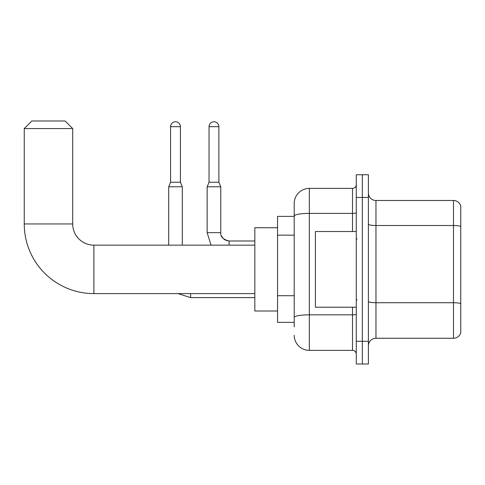 <?xml version="1.0" encoding="UTF-8"?>
<svg xmlns="http://www.w3.org/2000/svg" width="485" height="485" viewBox="0 0 485 485"><rect width="100%" height="100%" fill="white"/><g stroke="black" fill="none" stroke-linecap="round" stroke-linejoin="round"><path stroke-width="0.73" d="M294.207 326.908L294.207 216.025L294.207 216.383L277.547 216.383L277.547 322.367L294.207 322.367M356.281 341.294L356.281 364.005L362.337 364.005L362.337 341.294L362.337 364.005L368.394 364.005L368.394 341.294L362.337 341.294L362.337 197.456L362.337 341.294L356.281 341.294L356.281 197.456L362.337 197.456L362.337 174.745L362.337 197.456L368.394 197.456L368.394 341.294M368.394 197.456L368.394 174.745L356.281 174.745L356.281 197.456M352.498 231.521L352.498 213.394L309.345 213.394A15.138 2.631 180 0 0 294.207 216.025L294.207 203.512A15.138 15.138 0 0 1 309.345 188.374L309.345 350.376L352.498 350.376L352.498 307.223M309.345 188.374L352.498 188.374A3.783 3.783 0 0 0 356.281 184.585M294.207 320.094L294.207 317.463A15.138 2.631 180 0 1 309.345 314.838L352.498 314.838A3.783 0.655 0 0 0 356.281 314.177M294.207 203.512L294.207 211.842M356.281 354.159A3.783 3.783 0 0 0 352.498 350.376M309.345 350.376A15.138 15.138 0 0 1 294.207 335.238M368.394 345.835A7.572 7.572 0 0 1 375.966 338.263L453.481 338.263L453.481 200.487L375.966 200.487A7.572 7.572 0 0 1 368.394 192.915A7.572 7.572 0 0 0 375.966 200.487L375.966 338.263M460.75 205.937A7.572 7.572 0 0 0 453.481 200.487A7.572 7.572 0 0 1 460.75 205.937L460.75 332.813A7.572 7.572 0 0 1 453.481 338.263M460.75 226.562L460.75 303.671A7.572 1.316 180 0 0 453.481 302.725L375.966 302.725A7.572 1.316 -0 0 1 368.394 301.409M254.837 293.601L93.896 293.601A69.646 69.646 0 0 1 24.25 223.955L24.25 128.567L31.822 120.995L65.129 120.995L72.701 128.567L24.25 128.567M93.896 293.601L93.896 245.149A21.194 21.194 0 0 1 72.701 223.955L72.701 128.567M277.547 227.738L254.837 227.738L254.837 311.012L277.547 311.012M180.426 182.239L170.581 182.239L170.581 126.676A4.923 4.923 0 0 1 175.503 121.753A4.923 4.923 0 0 1 180.426 126.676L180.426 182.239L182.318 186.786L182.318 245.149M168.689 245.149L168.689 186.786L182.318 186.786M218.88 182.239L209.041 182.239L209.041 126.676A4.923 4.923 0 0 1 213.958 121.753A4.923 4.923 0 0 1 218.88 126.676L218.88 182.239L220.772 186.786L207.15 186.786L207.15 232.661L220.76 232.661C220.317 236.698 223.094 239.475 229.102 240.984L229.102 245.149M356.281 231.521L315.402 231.521L315.402 307.223L356.281 307.223M294.207 235.152L277.547 235.152M294.207 295.711L277.547 295.711M356.281 212.739A3.783 0.655 0 0 1 352.498 213.394L352.498 188.374M460.75 226.453A7.572 1.316 180 0 0 453.481 225.507L375.966 225.507A7.572 1.316 0 0 1 368.394 224.191M24.25 223.955L72.701 223.955M177.995 293.601L190.641 297.614L177.995 293.601L190.641 297.614L177.995 293.601L190.641 297.614L177.995 293.601L190.641 297.614L177.995 293.601L190.641 297.614L177.995 293.601L190.641 297.614L190.641 293.601M170.581 126.676L180.426 126.676M209.041 126.676L218.88 126.676M254.837 245.149L93.896 245.149M254.837 297.614L190.641 297.614M170.581 182.239L168.689 186.786M207.15 232.661L211.048 245.149M220.772 186.786L220.772 232.661C220.317 236.698 223.094 239.475 229.102 240.984C223.094 239.475 220.317 236.698 220.772 232.661C220.317 236.698 223.094 239.475 229.102 240.984C223.094 239.475 220.317 236.698 220.772 232.661C220.317 236.698 223.094 239.475 229.102 240.984C223.094 239.475 220.317 236.698 220.772 232.661C220.317 236.698 223.094 239.475 229.102 240.984C223.094 239.475 220.317 236.698 220.772 232.661L220.778 232.933M221.33 235.661L223.209 238.541M223.827 239.105L225.149 239.99M226.101 240.427L229.102 240.984C223.094 239.475 220.317 236.698 220.772 232.661M254.837 240.984L229.102 240.984M209.041 182.239L207.15 186.786M357.039 239.093L356.281 238.335M357.039 299.657L356.281 300.415"/></g></svg>
